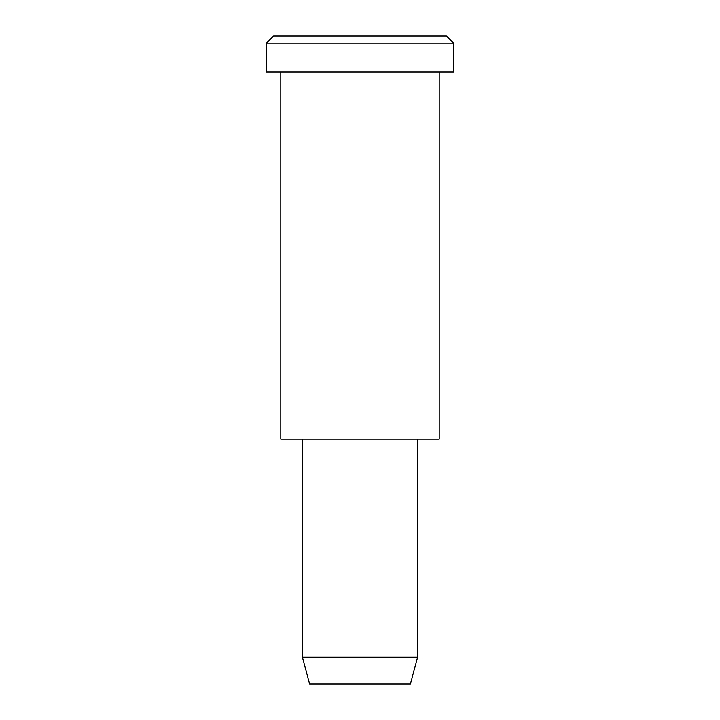 <?xml version="1.0" encoding="UTF-8"?>
<svg xmlns="http://www.w3.org/2000/svg" width="720" height="720" viewBox="0 0 720 720"><rect width="100%" height="100%" fill="white"/><g stroke="black" fill="none" stroke-linecap="round" stroke-linejoin="round"><path stroke-width="1.08" d="M453.6 72L266.4 72L453.6 72L453.6 43.2L446.4 36L273.6 36L446.4 36L453.6 43.2L266.4 43.2L453.6 43.2L266.4 43.2L453.6 43.2L453.6 72L313.2 72M417.6 657.126L410.4 684L309.6 684L410.4 684L417.6 657.126L302.4 657.126L417.6 657.126L302.4 657.126L417.6 657.126L417.6 439.2L417.6 657.126M410.4 684L334.8 684M439.2 439.2L280.8 439.2L439.2 439.2L439.2 72L439.2 439.2L320.4 439.2M316.8 36L446.4 36M273.6 36L266.4 43.2L266.4 72M309.6 684L302.4 657.126L302.4 439.2M280.8 72L280.8 439.2"/></g></svg>
